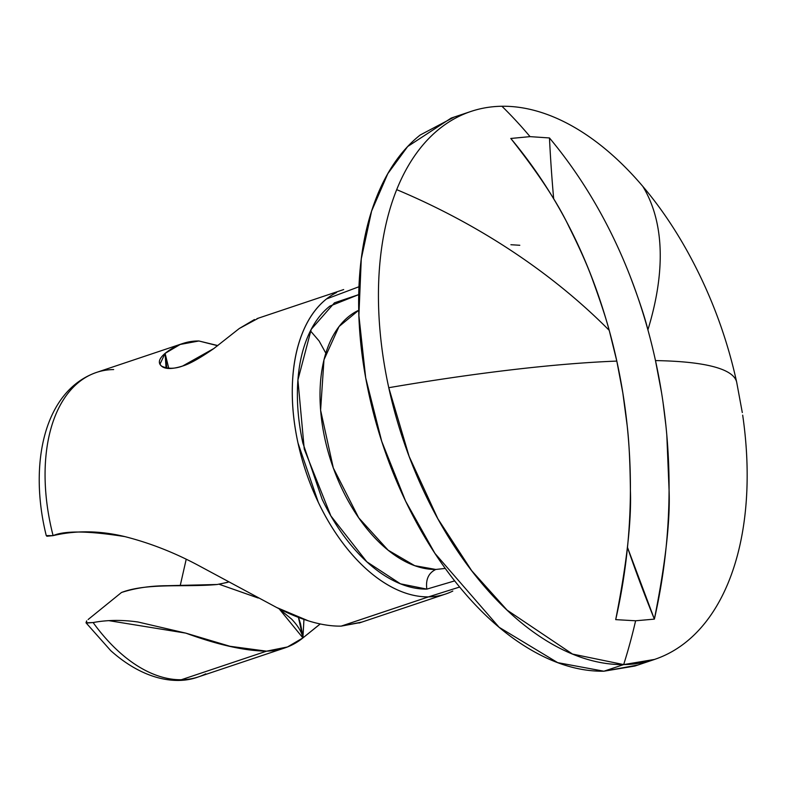 <?xml version="1.0" encoding="UTF-8"?>
<svg xmlns="http://www.w3.org/2000/svg" width="786" height="786" viewBox="0 0 786 786"><rect width="100%" height="100%" fill="white"/><g stroke="black" fill="none" stroke-linecap="round" stroke-linejoin="round"><path stroke-width="1.18" d="M666.823 435.257L669.073 490.051C670.33 520.715 665.428 563.739 654.374 619.122L635.609 620.783A481.612 384.433 89.2 0 1 623.671 664.592L572.503 654.06L507.078 610.123L471.698 570.705L437.881 518.809L409.103 456.352L388.765 387.704A481.612 71.948 -12.3 0 1 616.813 361.088A480.541 383.578 -90.8 0 0 609.219 330.346A481.612 322.712 -158.1 0 0 396.694 189.642A288.963 168.626 71.5 0 0 388.765 387.704A288.963 168.626 -108.5 0 1 396.694 189.642A288.963 168.626 -108.5 0 1 464.231 113.98A288.963 168.626 -108.5 0 1 501.94 106.257A481.612 384.433 89.2 0 1 530.049 136.636L549.463 137.953A1220.078 973.893 -90.8 0 0 553.678 198.819A1220.078 973.893 89.2 0 1 549.463 137.953L530.049 136.636A481.612 384.433 -90.8 0 0 501.94 106.257A288.963 168.626 71.5 0 0 396.694 189.642A481.612 322.712 21.9 0 1 609.219 330.346C606.035 318.301 600.18 300.586 591.652 277.232C586.572 263.644 579.076 246.922 569.162 227.075C557.569 202.474 538.105 172.94 510.792 138.464L530.049 136.636L510.792 138.464C555.987 192.501 588.802 256.462 609.219 330.346L616.813 361.088A481.612 71.948 167.7 0 0 388.765 387.704A288.963 168.626 71.5 0 0 623.671 664.592A288.963 168.626 71.5 0 0 742.682 415.136M630.323 276.721C639.136 300.085 645.001 317.79 647.9 329.845A480.541 383.578 89.2 0 1 655.485 360.587A481.612 71.948 -12.3 0 1 736.698 382.261A481.612 71.948 167.7 0 0 655.485 360.587L661.517 392.46M663.03 402.324L665.801 424.764M46.846 536.239L53.094 535.63C64.747 530.521 88.671 530.845 124.866 536.612C150.716 543.185 175.946 553.187 200.568 566.588L276.672 607.509C301.235 620.242 322.761 626.442 341.252 626.118L360.754 622.473M200.43 566.519L276.672 607.509L308.083 620.734M88.12 619.525L121.476 592.497L88.12 619.525M325.807 353.14L319.096 340.957L310.441 330.857M258.604 318.084L239.239 328.538M454.672 580.883L426.827 589.117C425.57 579.498 428.567 572.945 435.808 569.457L445.259 568.425M519.801 245.271L510.9 244.721M357.669 310.755A136.459 79.632 71.5 0 0 329.422 456.224A136.459 79.632 71.5 0 0 435.808 569.457C428.567 572.945 425.57 579.498 426.827 589.117C414.644 589.274 402.108 585.688 389.227 578.358C376.347 571.029 364.085 560.516 352.462 546.81C340.839 533.105 330.729 517.267 322.132 499.277L302.846 442.98C298.582 423.448 296.813 404.623 297.54 386.506C298.267 368.398 301.431 352.374 307.031 338.442C312.632 324.52 320.246 313.742 329.865 306.118L358.721 294.622L334.463 302.826L311.256 329.275L297.914 379.992L304.251 449.081L330.877 515.921L366.816 561.793L400.457 583.821L426.827 589.117L454.681 580.893M470.961 111.445L451.184 118.077L407.679 146.52L387.803 173.667L371.601 211.08L361.275 258.869L358.888 315.54L365.696 377.879L381.731 441.359L405.615 501.173L434.923 553.373L499.139 627.307L557.677 662.637L603.894 671.215L623.671 664.592A481.612 384.433 -90.8 0 0 635.609 620.783L615.703 619.633C626.629 564.25 631.531 521.226 630.401 490.562C630.117 462.6 629.026 440.838 627.13 425.275L622.836 392.971L616.813 361.088C626.059 403.503 630.588 446.664 630.401 490.562C630.215 534.46 625.312 577.484 615.703 619.633L635.609 620.783L654.374 619.122C663.993 576.983 668.886 533.959 669.073 490.051C669.259 446.153 664.73 403.002 655.485 360.587A480.541 383.578 -90.8 0 0 647.9 329.845A481.612 220.964 -40.3 0 0 642.84 186.41A288.963 168.626 71.5 0 0 501.94 106.257A288.963 168.626 -108.5 0 1 642.84 186.41A481.612 220.964 139.7 0 1 647.9 329.845A480.541 383.578 -90.8 0 0 549.463 137.953M213.979 348.434L213.9 348.493C200.125 358.062 189.701 363.908 182.617 366.03C172.222 369.312 165.168 369.322 161.444 366.07C157.76 362.827 158.978 358.603 165.099 353.376L180.22 344.445L198.907 340.986L217.663 345.722M227.449 582.397L217.191 584.499L167.202 585.708C150.48 585.796 135.231 588.056 121.476 592.497C147.051 582.613 186.41 587.407 217.191 584.499M180.23 585.59L186.184 559.367M89.191 375.472A160.541 93.681 71.5 0 0 53.094 535.63C76.006 530.255 99.93 530.579 124.866 536.612M341.134 626.128L428.517 596.869A160.541 93.681 -108.5 0 1 303.357 463.652A160.541 93.681 -108.5 0 1 336.595 292.5M254.458 319.538L239.268 328.519L213.9 348.493L182.617 366.03C174.6 368.978 167.546 368.998 161.444 366.07L159.951 364.242L165.099 353.376L166.052 367.976M320.157 624.035L302.915 637.908L287.489 646.957L266.533 651.172L181.301 679.743A160.541 93.681 -108.5 0 1 93.121 622.551A160.541 93.681 71.5 0 0 181.301 679.743L266.533 651.172L229.993 646.288L185.82 633.133L138.012 622.001C122.027 619.732 107.063 619.918 93.121 622.551L86.008 622.807L86.657 620.871L86.637 623.082L93.347 622.512M452.805 591.052A160.541 93.681 -108.5 0 1 428.517 596.869L341.252 626.118L361.688 622.099M196.952 677.355A160.541 93.681 -108.5 0 1 181.301 679.743A160.541 93.681 71.5 0 0 205.775 673.828M182.706 343.521L96.462 372.436C44.409 390.563 28.384 463.465 46.256 535.62L53.094 535.63A160.541 93.681 -108.5 0 1 95.106 372.908A160.541 93.681 -108.5 0 1 113.665 369.558M320.108 624.015L302.915 637.908L303.936 619.339M736.698 382.261A481.612 71.948 -12.3 0 1 736.855 383.146M689.813 255.843A288.963 168.626 71.5 0 0 642.84 186.41M654.65 659.405L623.671 664.592L603.894 671.215L634.872 666.037L654.65 659.405M454.21 117.055L420.186 135.015C401.96 149.458 387.537 169.874 376.916 196.264C366.305 222.654 360.312 253.013 358.937 287.332C357.561 321.651 360.912 357.316 368.988 394.336C377.054 431.357 389.237 466.904 405.527 500.996C421.817 535.079 440.975 565.105 463.003 591.062C485.031 617.03 508.247 636.955 532.662 650.837C557.068 664.73 580.815 671.519 603.894 671.215L637.967 664.995M627.474 547.38L654.374 619.122A1220.078 973.893 -90.8 0 1 627.474 547.38M358.966 286.743L326.455 298.975C316.326 307.002 308.309 318.35 302.413 333.009C296.519 347.667 293.188 364.527 292.431 383.597C291.665 402.658 293.522 422.475 298.002 443.049L318.31 502.303C327.359 521.236 338 537.919 350.242 552.342C362.474 566.765 375.374 577.828 388.942 585.55C402.501 593.263 415.696 597.036 428.517 596.869L459.623 587.034M358.721 310.244L339.031 326.534L323.97 359.801L320.6 410.194L333.313 467.975L358.691 517.787L388.137 550.2L414.723 565.684L435.808 569.457M217.85 345.575L198.907 340.986C186.891 340.849 175.632 344.975 165.099 353.376L165.178 354.073M166.917 368.103L165.129 354.486M168.754 368.261L165.099 353.376M108.773 620.635L185.82 633.133C217.771 644.844 244.672 650.857 266.533 651.172C280.631 650.621 292.756 646.21 302.915 637.908C301.814 632.14 298.032 625.853 291.567 619.063L278.657 608.482M258.201 598.018L219.088 584.244L258.093 597.959M298.434 617.285L300.517 623.76L302.777 635.727M279.02 608.659L302.915 637.908L303.966 619.348M228.932 581.935L219.088 584.224M302.767 637.033L298.405 617.275M689.676 255.597C711.31 295.624 726.981 337.852 736.698 382.271L742.298 412.552M343.679 289.562L256.993 318.625M359.035 623.043L444.041 594.55M284.758 647.949L198.504 676.864C176.467 685.156 143.583 680.077 110.738 650.651L85.998 622.787"/></g></svg>

